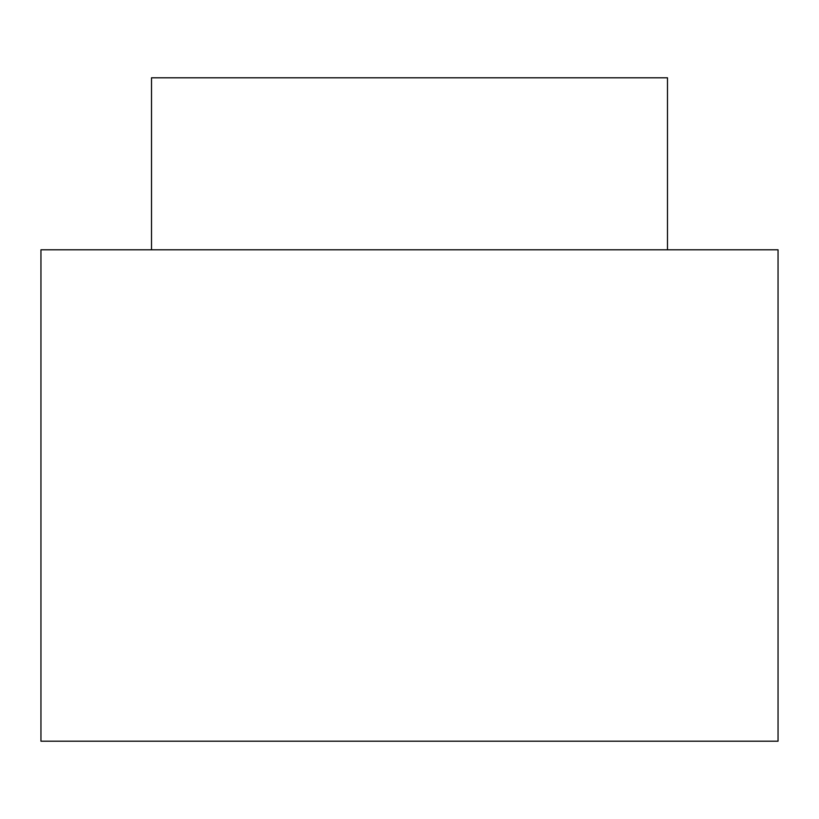 <?xml version="1.0" encoding="UTF-8"?>
<svg xmlns="http://www.w3.org/2000/svg" width="819" height="819" viewBox="0 0 819 819"><rect width="100%" height="100%" fill="white"/><g stroke="black" fill="none" stroke-linecap="round" stroke-linejoin="round"><path stroke-width="1.23" d="M778.05 249.795L40.95 249.795L40.95 741.195L778.05 741.195L778.05 249.795M667.485 249.795L667.485 77.805L151.515 77.805L151.515 249.795"/></g></svg>
